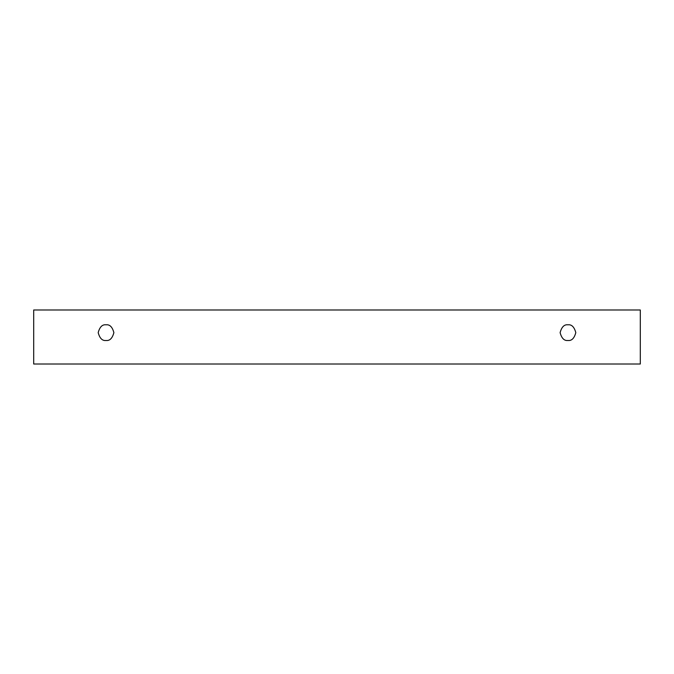 <?xml version="1.0" encoding="UTF-8"?>
<svg xmlns="http://www.w3.org/2000/svg" width="674" height="674" viewBox="0 0 674 674"><rect width="100%" height="100%" fill="white"/><g stroke="black" fill="none" stroke-linecap="round" stroke-linejoin="round"><path stroke-width="1.01" d="M33.7 309.981L640.3 309.981L640.3 364.019L33.7 364.019L33.7 309.981L33.7 364.019L640.3 364.019L640.3 309.981L33.7 309.981M567.963 340.488C564.256 340.934 561.636 338.314 560.119 332.644C561.636 326.966 564.256 324.354 567.963 324.801C571.67 324.354 574.282 326.966 575.807 332.644C574.282 338.314 571.67 340.934 567.963 340.488C571.67 340.934 574.282 338.314 575.807 332.644C574.282 326.966 571.67 324.354 567.963 324.801C564.256 324.354 561.636 326.966 560.119 332.644C561.636 338.314 564.256 340.934 567.963 340.488M106.037 340.488C102.33 340.934 99.718 338.314 98.193 332.644C99.718 326.966 102.33 324.354 106.037 324.801C109.744 324.354 112.364 326.966 113.881 332.644C112.364 338.314 109.744 340.934 106.037 340.488C109.744 340.934 112.364 338.314 113.881 332.644C112.364 326.966 109.744 324.354 106.037 324.801C102.33 324.354 99.718 326.966 98.193 332.644C99.718 338.314 102.33 340.934 106.037 340.488"/></g></svg>
